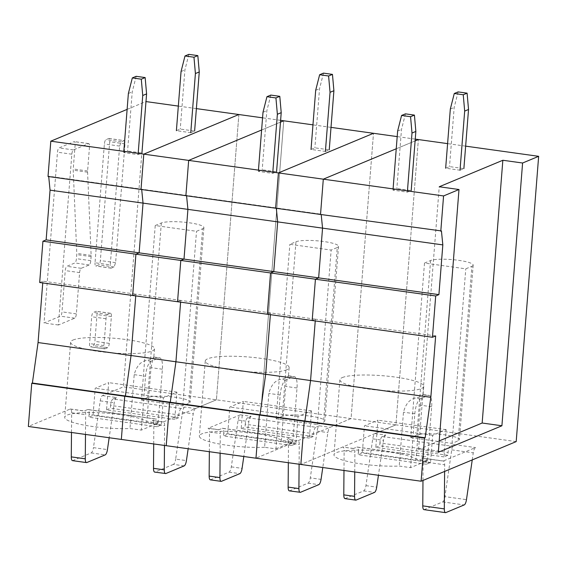 <?xml version="1.0" encoding="UTF-8"?>
<svg xmlns="http://www.w3.org/2000/svg" width="567" height="567" viewBox="0 0 567 567"><rect width="100%" height="100%" fill="white"/><g stroke="black" fill="none" stroke-linecap="round" stroke-linejoin="round"><path stroke-width="0.43" stroke-dasharray="2.83 2.13" d="M441.438 230.953L320.525 214.461L321.163 214.191L48.67 176.202L48.025 176.472M396.241 148.774L415.108 140.914L396.241 148.774M344.97 498.62L363.702 490.909C364.709 490.306 365.453 488.548 365.942 485.636L372.739 438.844C373.235 435.931 373.979 434.173 374.985 433.564L395.922 424.839L418.375 139.553L395.922 424.839L261.295 406.071L283.741 120.785L261.295 406.071L123.429 386.85L102.485 395.582A5.741 1.829 97.9 0 0 100.246 400.855L93.449 447.647L107.447 449.603M343.978 470.468L344.141 450.758L354.907 452.26A5.741 1.829 97.9 0 0 353.723 448.504A5.741 1.829 97.9 0 0 353.376 448.561L356.877 447.101L425.094 456.612L421.593 458.065L443.132 461.07L475.507 447.576A5.741 1.829 97.9 0 0 473.268 452.856L472.24 459.922M516.197 441.601L395.922 424.839L300.85 464.458L342.603 447.058L353.723 448.504M353.376 448.561L342.603 447.058C343.581 446.846 344.091 448.079 344.141 450.758M315.252 320.929L315.387 319.164L315.252 320.929M435.662 335.926L315.387 319.164L312.176 320.504L315.387 319.164L180.76 300.397L180.618 302.161L180.76 300.397L135.882 294.138L135.74 295.903L135.882 294.138L42.894 281.175L39.683 282.515M465.649 146.144L447.597 143.628M374.985 433.564L385.751 435.066L382.25 436.526L450.467 446.038L453.969 444.578A5.741 1.829 97.9 0 0 451.729 449.851L444.925 496.642L466.471 499.647M427.419 460.631L416.065 459.05A42.071 7.378 -175.5 0 0 376.956 450.815A42.071 7.378 -175.5 0 0 336.429 452.629A42.071 7.378 -175.5 0 0 333.977 454.833A42.071 7.378 -175.5 0 0 355.899 463.104A42.071 7.378 -175.5 0 0 399.232 466.06L410.586 467.647L427.419 460.631L431.657 406.766A13.388 4.274 97.9 0 0 429.006 395.383A13.388 4.274 97.9 0 0 428.191 395.497L420.36 398.764A13.388 4.274 97.9 0 0 414.824 413.775L410.586 467.647M410.763 437.625L452.048 443.38L458.15 440.835A21.993 3.856 -175.5 0 0 459.433 439.687A21.993 3.856 -175.5 0 0 441.402 434.45A21.993 3.856 -175.5 0 0 416.865 435.08L410.763 437.625L424.499 263.074L465.783 268.829L471.886 266.284L458.15 440.835M385.751 435.066A5.741 1.829 97.9 0 0 383.512 440.339L378.437 475.274M354.751 471.971L354.907 452.26M438.312 452.275L418.566 449.525L439.248 186.763M418.566 449.525L439.205 440.92M426.356 464.253L358.138 454.741L358.358 451.927L426.575 461.439L426.356 464.253L430.53 462.509L432.671 435.3L446.158 429.673L444.018 456.889L447.873 455.287L448.093 452.466A5.734 1.829 97.9 0 1 450.467 446.038M423.953 509.634A5.741 1.829 97.9 0 0 424.3 509.584L442.685 501.923A5.741 1.829 97.9 0 0 444.925 496.642M422.975 480.455L423.124 461.772A5.741 1.829 97.9 0 0 421.94 458.016A5.741 1.829 97.9 0 0 421.593 458.065M426.575 461.439A5.734 1.829 97.9 0 0 425.441 456.555A5.734 1.829 97.9 0 0 425.094 456.612M382.25 436.526A5.734 1.829 97.9 0 0 379.883 442.962L448.093 452.466M444.018 456.889L375.808 447.384L377.948 420.168L364.453 425.789L362.313 453.005L358.138 454.741M358.358 451.927A5.734 1.829 97.9 0 0 357.224 447.051A5.734 1.829 97.9 0 0 356.877 447.101M375.808 447.384L379.663 445.775L379.883 442.962M444.613 471.432L444.663 464.77A5.741 1.829 97.9 0 0 443.479 461.021A5.741 1.829 97.9 0 0 443.132 461.07M431.657 406.766L420.303 405.178L416.065 459.05M342.333 377.551A42.071 7.378 -175.5 0 1 389.288 376.346A42.071 7.378 -175.5 0 1 423.769 386.361A42.071 7.378 -175.5 0 1 421.324 388.565A42.071 7.378 -175.5 0 1 374.369 389.77A42.071 7.378 -175.5 0 1 339.888 379.755A42.071 7.378 -175.5 0 1 342.333 377.551M420.303 405.178C421.855 397.332 422.776 393.867 423.053 394.781A42.071 7.378 -175.5 0 1 420.686 396.631A42.071 7.378 -175.5 0 1 415.221 398.048C409.558 399.374 405.646 404.087 403.47 412.195L399.232 466.06M423.769 386.361L423.053 394.781L428.191 395.497M452.048 443.38L465.783 268.829M424.499 263.074L430.601 260.529A21.993 3.856 -175.5 0 1 455.145 259.899A21.993 3.856 -175.5 0 1 473.169 265.136A21.993 3.856 -175.5 0 1 471.886 266.284M447.873 455.287L379.663 445.775M430.53 462.509L362.313 453.005M432.671 435.3L364.453 425.789M446.158 429.673L377.948 420.168M210.336 479.852L229.068 472.141C230.074 471.538 230.819 469.781 231.308 466.868L238.112 420.069C238.601 417.163 239.345 415.405 240.351 414.796L208.316 428.241M209.343 451.701L209.507 431.99L220.28 433.493A5.741 1.829 97.9 0 0 219.089 429.736A5.741 1.829 97.9 0 0 218.742 429.793L222.243 428.333L290.46 437.837L286.959 439.297L297.725 440.8L255.972 458.2L351.051 418.581L373.497 133.295L351.051 418.581L330.107 427.312C329.101 427.915 328.357 429.673 327.868 432.586L322.786 467.513M218.742 429.793L207.969 428.291C208.947 428.078 209.457 429.311 209.507 431.99M177.542 301.736L180.76 300.397L177.542 301.736M186.571 195.785L186.529 195.424L186.571 195.785M185.891 195.693L186.529 195.424L185.891 195.693M261.607 130.006L280.474 122.146L261.607 130.006M240.351 414.796L251.117 416.298L247.616 417.759L315.833 427.27L319.334 425.81A5.741 1.829 97.9 0 0 317.095 431.083L310.298 477.875L321.064 479.377M282.231 416.313L276.129 418.857L317.414 424.612L323.516 422.068A21.993 3.856 -175.5 0 0 324.799 420.912A21.993 3.856 -175.5 0 0 306.768 415.682A21.993 3.856 -175.5 0 0 282.231 416.313L295.967 241.762L289.865 244.306L331.149 250.061L337.252 247.517L323.516 422.068M251.117 416.298A5.741 1.829 97.9 0 0 248.878 421.572L243.803 456.506M220.116 453.203L220.28 433.493M264.598 447.292A42.071 7.378 -175.5 0 1 221.265 444.337A42.071 7.378 -175.5 0 1 199.343 436.066A42.071 7.378 -175.5 0 1 201.795 433.861A42.071 7.378 -175.5 0 1 242.322 432.047A42.071 7.378 -175.5 0 1 281.43 440.283L292.785 441.863L297.023 387.998A13.388 4.274 97.9 0 0 294.372 376.616A13.388 4.274 97.9 0 0 293.557 376.729L285.725 379.996A13.388 4.274 97.9 0 0 280.19 395.008L275.952 448.873L264.598 447.292L268.836 393.427C271.012 385.319 274.924 380.606 280.587 379.28A42.071 7.378 -175.5 0 0 286.052 377.863A42.071 7.378 -175.5 0 0 288.419 376.013C288.142 375.099 287.221 378.565 285.669 386.411L281.43 440.283M275.952 448.873L292.785 441.863M270.374 314.671L270.509 312.906L270.374 314.671M267.298 314.246L270.509 312.906L267.298 314.246M276.32 208.295L276.285 207.933L276.32 208.295M275.647 208.202L276.285 207.933L275.647 208.202M331.015 127.377L312.963 124.86M291.721 445.485L223.504 435.973L223.724 433.16L291.941 442.671L291.721 445.485L295.896 443.741L298.036 416.525L311.531 410.905L309.384 438.121L313.239 436.519L313.466 433.698A5.734 1.829 97.9 0 1 315.833 427.27M289.319 490.866A5.741 1.829 97.9 0 0 289.666 490.816L308.051 483.155A5.741 1.829 97.9 0 0 310.298 477.875M288.334 462.715L288.49 443.004A5.741 1.829 97.9 0 0 287.306 439.248A5.741 1.829 97.9 0 0 286.959 439.297M291.941 442.671A5.734 1.829 97.9 0 0 290.807 437.788A5.734 1.829 97.9 0 0 290.46 437.837M247.616 417.759A5.734 1.829 97.9 0 0 245.249 424.194L313.466 433.698M309.384 438.121L241.173 428.609L243.314 401.401L229.826 407.021L227.679 434.237L223.504 435.973M223.724 433.16A5.734 1.829 97.9 0 0 222.59 428.283A5.734 1.829 97.9 0 0 222.243 428.333M241.173 428.609L245.029 427.008L245.249 424.194M299.1 464.217L299.263 444.507C299.213 441.813 298.703 440.58 297.725 440.8L287.306 439.248M276.129 418.857L289.865 244.306M317.414 424.612L331.149 250.061M295.967 241.762A21.993 3.856 -175.5 0 1 320.511 241.131A21.993 3.856 -175.5 0 1 338.534 246.369A21.993 3.856 -175.5 0 1 337.252 247.517M286.689 369.797A42.071 7.378 -175.5 0 1 239.735 371.002A42.071 7.378 -175.5 0 1 205.254 360.988A42.071 7.378 -175.5 0 1 207.699 358.783A42.071 7.378 -175.5 0 1 254.654 357.579A42.071 7.378 -175.5 0 1 289.135 367.586A42.071 7.378 -175.5 0 1 286.689 369.797M289.135 367.586L288.419 376.013L293.557 376.729M313.239 436.519L245.029 427.008M295.896 443.741L227.679 434.237M298.036 416.525L229.826 407.021M311.531 410.905L243.314 401.401M108.949 138.483L124.208 140.609L121.218 141.8L119.637 146.088L110.281 264.888L95.029 262.762L104.378 143.961A3.827 1.219 -82.1 0 1 105.958 139.673L108.722 138.518A3.827 1.219 -82.1 0 1 108.949 138.483A3.827 1.219 -82.1 0 1 109.707 141.736L100.359 260.544A3.827 1.219 -82.1 0 1 98.778 264.832L96.014 265.987A3.827 1.219 -82.1 0 1 95.78 266.015A3.827 1.219 -82.1 0 1 95.029 262.762M108.722 138.518L123.975 140.644C124.74 140.552 125.073 141.622 124.967 143.862L115.618 262.67L114.038 266.958L111.274 268.113A3.827 1.219 -82.1 0 1 111.04 268.148A3.827 1.219 -82.1 0 1 110.281 264.888M42.752 282.94L42.894 281.175M48.705 176.564L48.67 176.202M127.121 109.381L145.882 101.564L123.429 386.85M72.47 460.638A5.741 1.829 97.9 0 0 72.817 460.581L91.202 452.92A5.741 1.829 97.9 0 0 93.449 447.647M71.485 432.486L71.64 412.776A5.741 1.829 97.9 0 0 70.457 409.02A5.741 1.829 97.9 0 0 70.11 409.069L28.35 426.469M79.607 272.592A3.827 1.219 97.9 0 1 81.187 268.304L89.217 264.959A3.827 1.219 97.9 0 0 90.798 260.671L91.117 256.61A3.834 1.219 97.9 0 0 91.138 255.405L87.58 172.184A3.834 1.219 97.9 0 1 87.602 170.979L89.494 146.846A3.827 1.219 97.9 0 0 88.736 143.593A3.827 1.219 97.9 0 0 88.509 143.628L73.419 149.915A3.827 1.219 97.9 0 0 71.839 154.203L58.394 324.997L74.773 318.172A3.827 1.219 97.9 0 0 76.354 313.884L79.607 272.592L65.248 270.594A3.827 1.219 -82.1 0 1 66.828 266.306L74.851 262.96A3.827 1.219 -82.1 0 0 76.432 258.665L76.758 254.611A3.834 1.219 -82.1 0 0 76.779 253.399L73.214 170.185A3.834 1.219 -82.1 0 1 73.242 168.98L75.135 144.84A3.827 1.219 -82.1 0 0 74.376 141.594A3.827 1.219 -82.1 0 0 74.142 141.622L59.053 147.916A3.827 1.219 -82.1 0 0 57.473 152.204L44.035 322.999L60.414 316.173A3.827 1.219 -82.1 0 0 61.994 311.885L65.248 270.594M104.923 348.818L107.687 347.663A3.827 1.219 97.9 0 0 109.268 343.375L111.38 316.535A3.827 1.219 97.9 0 0 110.622 313.282A3.827 1.219 97.9 0 0 110.388 313.317L107.624 314.472A3.827 1.219 97.9 0 0 106.043 318.76L103.931 345.601A3.827 1.219 97.9 0 0 104.689 348.854A3.827 1.219 97.9 0 0 104.923 348.818L90.564 346.813L93.321 345.664A3.827 1.219 -82.1 0 0 94.902 341.377L97.014 314.536A3.827 1.219 -82.1 0 0 96.262 311.283A3.827 1.219 -82.1 0 0 96.029 311.318L93.264 312.467A3.827 1.219 -82.1 0 0 91.684 316.755L89.572 343.595A3.827 1.219 -82.1 0 0 90.33 346.848A3.827 1.219 -82.1 0 0 90.564 346.813M135.882 294.138L132.664 295.478L135.882 294.138M141.693 189.527L141.013 189.435L141.693 189.527M196.38 108.609L178.329 106.093M238.87 114.527L216.417 399.813L238.87 114.527M102.485 395.582L116.483 397.531L112.982 398.991L181.199 408.495L184.7 407.042L195.473 408.538L216.417 399.813L163.09 422.032C164.069 421.813 164.579 423.046 164.628 425.732L164.465 445.449M141.495 400.089L182.78 405.844L188.882 403.3A21.993 3.856 -175.5 0 0 190.165 402.145A21.993 3.856 -175.5 0 0 172.141 396.914A21.993 3.856 -175.5 0 0 147.597 397.545L141.495 400.089L155.23 225.538L196.515 231.293L202.625 228.749L188.882 403.3M116.483 397.531A5.741 1.829 97.9 0 0 114.243 402.804L109.169 437.738M85.482 434.435L85.645 414.725A5.741 1.829 97.9 0 0 84.455 410.969A5.741 1.829 97.9 0 0 84.107 411.025L87.609 409.565L155.826 419.07L152.325 420.53L163.438 421.983L152.672 420.48A5.741 1.829 97.9 0 0 152.325 420.53M158.15 423.095L146.796 421.515A42.071 7.378 -175.5 0 0 107.687 413.279A42.071 7.378 -175.5 0 0 67.161 415.087A42.071 7.378 -175.5 0 0 64.709 417.298A42.071 7.378 -175.5 0 0 86.631 425.569A42.071 7.378 -175.5 0 0 129.963 428.524L141.318 430.105L158.15 423.095L162.389 369.23A13.388 4.274 97.9 0 0 159.738 357.848A13.388 4.274 97.9 0 0 158.93 357.961L151.091 361.229A13.388 4.274 97.9 0 0 145.556 376.24L141.318 430.105M58.394 324.997L44.035 322.999M195.473 408.538C194.46 409.161 193.716 410.919 193.234 413.818L188.159 448.745M184.7 407.042A5.741 1.829 97.9 0 0 182.461 412.315L175.664 459.107L186.43 460.61M157.087 426.717L88.87 417.206L89.097 414.392L157.307 423.903L157.087 426.717L161.262 424.974L163.402 397.758L176.897 392.137L174.756 419.353L178.605 417.744L178.832 414.931A5.734 1.829 97.9 0 1 181.199 408.495M184.19 465.883L173.424 464.387A5.741 1.829 97.9 0 0 175.664 459.107M173.424 464.387L155.032 472.049L165.805 473.544M153.7 443.947L153.855 424.236A5.741 1.829 97.9 0 0 152.672 420.48M157.307 423.903A5.734 1.829 97.9 0 0 156.173 419.02A5.734 1.829 97.9 0 0 155.826 419.07M112.982 398.991A5.734 1.829 97.9 0 0 110.615 405.426L178.832 414.931M174.756 419.353L106.539 409.842L108.68 382.633L95.192 388.253L93.045 415.469L88.87 417.206M89.097 414.392A5.734 1.829 97.9 0 0 87.956 409.509A5.734 1.829 97.9 0 0 87.609 409.565M106.539 409.842L110.395 408.24L110.615 405.426M182.78 405.844L196.515 231.293M155.23 225.538L161.333 222.994A21.993 3.856 -175.5 0 1 185.877 222.363A21.993 3.856 -175.5 0 1 203.9 227.601A21.993 3.856 -175.5 0 1 202.625 228.749M162.389 369.23L151.035 367.643L146.796 421.515M73.065 340.016A42.071 7.378 -175.5 0 1 120.02 338.804A42.071 7.378 -175.5 0 1 154.5 348.818A42.071 7.378 -175.5 0 1 152.055 351.023A42.071 7.378 -175.5 0 1 105.101 352.235A42.071 7.378 -175.5 0 1 70.62 342.22A42.071 7.378 -175.5 0 1 73.065 340.016M151.035 367.643C152.587 359.797 153.508 356.331 153.792 357.245A42.071 7.378 -175.5 0 1 151.417 359.095A42.071 7.378 -175.5 0 1 145.953 360.513C140.297 361.838 136.378 366.551 134.202 374.659L129.963 428.524M154.5 348.818L153.792 357.245L158.93 357.961M178.605 417.744L110.395 408.24M161.262 424.974L93.045 415.469M163.402 397.758L95.192 388.253M176.897 392.137L108.68 382.633M415.25 139.121L397.198 136.604M280.615 120.346L262.571 117.83M460.021 170.206L463.877 168.605L449.518 166.599L445.662 168.208L460.021 170.206M458.122 91.904L454.174 107.482L449.518 166.599M450.318 109.084L454.174 107.482M393.087 188.903L392.988 190.158L407.347 192.156L407.446 190.902M407.347 192.156L411.203 190.555L396.843 188.549L392.988 190.158M405.44 113.854L401.493 129.432L396.843 188.549M397.637 131.034L401.493 129.432M325.394 151.439L329.243 149.837L314.883 147.831L311.028 149.44L325.394 151.439M323.488 73.129L319.54 88.707L314.883 147.831M315.684 90.316L319.54 88.707M258.453 170.135L258.354 171.39L272.713 173.389L272.812 172.134M272.713 173.389L276.568 171.787L262.209 169.781L258.354 171.39M270.806 95.086L266.859 110.664L262.209 169.781M263.003 112.266L266.859 110.664M190.76 132.671L194.616 131.069L180.249 129.063L176.394 130.672L190.76 132.671M188.854 54.361L184.906 69.939L180.249 129.063M181.05 71.548L184.906 69.939M123.819 151.368L123.719 152.622L138.079 154.621L138.178 153.366M138.079 154.621L141.934 153.019L127.575 151.013L123.719 152.622M136.172 76.318L132.224 91.897L127.575 151.013M128.369 93.498L132.224 91.897M453.969 444.578L475.507 447.576M372.739 438.844L383.512 440.339M365.942 485.636L376.715 487.138M363.702 490.909L374.475 492.411M345.317 498.57L356.09 500.073M423.124 461.772L444.663 464.77M451.729 449.851L473.268 452.856M414.824 413.775L403.47 412.195M430.601 260.529L416.865 435.08M442.685 501.923L464.231 504.921M424.3 509.584L445.846 512.582M420.36 398.764L415.221 398.048M319.334 425.81L330.107 427.312M238.112 420.069L248.878 421.572M231.308 466.868L242.081 468.37M229.068 472.141L239.841 473.643M210.683 479.802L221.456 481.305M317.095 431.083L327.868 432.586M288.49 443.004L299.263 444.507M280.19 395.008L268.836 393.427M297.023 387.998L285.669 386.411M308.051 483.155L318.824 484.65M289.666 490.816L300.439 492.312M285.725 379.996L280.587 379.28M119.637 146.088L104.378 143.961M111.274 268.113L96.014 265.987M121.218 141.8L105.958 139.673M114.038 266.958L98.778 264.832M100.246 400.855L114.243 402.804M91.202 452.92L105.207 454.876M72.817 460.581L86.822 462.537M71.64 412.776L85.645 414.725M70.11 409.069L84.107 411.025M115.618 262.67L100.359 260.544M124.967 143.862L109.707 141.736M76.354 313.884L61.994 311.885M74.773 318.172L60.414 316.173M81.187 268.304L66.828 266.306M89.217 264.959L74.851 262.96M90.798 260.671L76.432 258.665M91.117 256.61L76.758 254.611M91.138 255.405L76.779 253.399M87.58 172.184L73.214 170.185M87.602 170.979L73.242 168.98M89.494 146.846L75.135 144.84M88.509 143.628L74.142 141.622M73.419 149.915L59.053 147.916M71.839 154.203L57.473 152.204M107.687 347.663L93.321 345.664M109.268 343.375L94.902 341.377M111.38 316.535L97.014 314.536M110.388 313.317L96.029 311.318M107.624 314.472L93.264 312.467M106.043 318.76L91.684 316.755M103.931 345.601L89.572 343.595M182.461 412.315L193.234 413.818M161.333 222.994L147.597 397.545M153.855 424.236L164.628 425.732M134.202 374.659L145.556 376.24M151.091 361.229L145.953 360.513M357.224 447.051L425.441 456.555M421.94 458.016L443.479 461.021M339.888 379.755L333.977 454.833M473.169 265.136L459.433 439.687M423.124 394.561L429.006 395.383M208.323 428.241L219.089 429.736M338.534 246.369L324.799 420.912M222.59 428.283L290.807 437.788M205.254 360.988L199.343 436.066M288.49 375.793L294.372 376.616M111.04 268.148L95.78 266.015M70.457 409.02L84.455 410.969M88.736 143.593L74.376 141.594M110.622 313.282L96.262 311.283M104.689 348.854L90.33 346.848M203.9 227.601L190.165 402.145M87.956 409.509L156.173 419.02M70.62 342.22L64.709 417.298M153.855 357.026L159.738 357.848"/><path stroke-width="0.85" d="M440.793 231.223L443.571 195.941L458.994 189.513L439.248 186.763L502.844 160.263L522.59 163.012L538.65 156.322L516.197 441.601L421.118 481.227L424.52 438.057L425.158 437.788L430.835 397.304L435.662 335.926L432.451 337.266L435.697 295.974L438.915 294.634L442.827 244.901L441.438 230.953L320.525 214.461L323.303 179.172L396.241 148.774L323.303 179.172L320.525 214.461L185.891 195.693L188.669 160.404L261.607 130.006L188.669 160.404L185.891 195.693L48.025 176.472L50.803 141.183L127.121 109.381M415.108 140.914L418.375 139.553L415.108 140.914M345.317 498.57C344.339 498.783 343.829 497.55 343.786 494.871L343.978 470.468M421.118 481.227L300.85 464.458L304.245 421.288L304.89 421.019L310.56 380.535L315.252 320.929L310.56 380.535L304.89 421.019L304.245 421.288L300.85 464.458L166.216 445.69L169.611 402.52L170.256 402.251L175.926 361.767L180.618 302.161L175.926 361.767L170.256 402.251L169.611 402.52L166.216 445.69L28.35 426.469L31.745 383.299L32.39 383.037L38.06 342.553L42.752 282.94M432.451 337.266L312.176 320.504L315.429 279.212L318.64 277.873L322.552 228.132L321.198 214.553L322.552 228.132L318.64 277.873L315.429 279.212L312.176 320.504L177.542 301.736L180.795 260.444L184.006 259.105L187.918 209.365L186.571 195.785L187.918 209.365L184.006 259.105L180.795 260.444L177.542 301.736L39.683 282.515L42.929 241.223L46.14 239.884L50.059 190.151L48.705 176.564M443.571 195.941L143.791 154.146L141.013 189.435L143.791 154.146L50.803 141.183M538.65 156.322L465.649 146.144M447.597 143.628L415.25 139.121M378.437 475.274L376.715 487.138A5.741 1.829 97.9 0 1 374.475 492.411L356.09 500.073A5.741 1.829 97.9 0 1 355.736 500.122A5.741 1.829 97.9 0 1 354.552 496.373L354.751 471.971M424.52 438.057L31.745 383.299M425.158 437.788L32.39 383.037M430.835 397.304L38.06 342.553M435.697 295.974L135.917 254.186L132.664 295.478L135.917 254.186L42.929 241.223M438.915 294.634L46.14 239.884M442.827 244.901L143.04 203.114L139.128 252.847L135.917 254.186L139.128 252.847L143.04 203.114L50.059 190.151M439.205 440.92L482.163 423.025L501.908 425.774L522.59 163.012M501.908 425.774L438.312 452.275L458.994 189.513M482.163 423.025L502.844 160.263M422.975 480.455L422.769 505.877A5.741 1.829 97.9 0 0 423.953 509.634L445.492 512.639A5.741 1.829 97.9 0 0 445.846 512.582L464.231 504.921A5.741 1.829 97.9 0 0 466.471 499.647L472.24 459.922M422.769 505.877L444.308 508.882L444.613 471.432M444.308 508.882A5.741 1.829 97.9 0 0 445.492 512.639M210.683 479.802C209.705 480.015 209.195 478.782 209.152 476.103L209.343 451.701M280.474 122.146L283.741 120.785L280.474 122.146M243.803 456.506L242.081 468.37A5.741 1.829 97.9 0 1 239.841 473.643L221.456 481.305A5.741 1.829 97.9 0 1 221.109 481.355A5.741 1.829 97.9 0 1 219.918 477.605L220.116 453.203M255.972 458.2L259.367 415.03L260.012 414.768L265.682 374.284L270.374 314.671L265.682 374.284L260.012 414.768L259.367 415.03L255.972 458.2M267.298 314.246L270.551 272.954L273.762 271.614L277.674 221.881L276.32 208.295L277.674 221.881L273.762 271.614L270.551 272.954L267.298 314.246M397.198 136.604L373.497 133.295L278.425 172.914L275.647 208.202L278.425 172.914L373.497 133.295L331.015 127.377M312.963 124.86L280.615 120.346M288.334 462.715L288.135 487.11A5.741 1.829 97.9 0 0 289.319 490.866L300.439 492.312C299.461 492.525 298.951 491.291 298.908 488.612L299.1 464.217M300.439 492.312L318.824 484.65C319.831 484.048 320.575 482.29 321.064 479.377L322.786 467.513M71.485 432.486L71.286 456.882A5.741 1.829 97.9 0 0 72.47 460.638L86.475 462.587A5.741 1.829 97.9 0 0 86.822 462.537L105.207 454.876A5.741 1.829 97.9 0 0 107.447 449.603L109.169 437.738M124.733 396.262L121.338 439.432L124.733 396.262L125.378 396L131.048 355.509L125.378 396L124.733 396.262M135.74 295.903L131.048 355.509L135.74 295.903M143.04 203.114L141.693 189.527L143.04 203.114M262.571 117.83L238.87 114.527L143.791 154.146L238.87 114.527L196.38 108.609M178.329 106.093L145.981 101.578M71.286 456.882L85.284 458.831A5.741 1.829 97.9 0 0 86.475 462.587M85.284 458.831L85.482 434.435M164.274 469.845L153.501 468.342A5.741 1.829 97.9 0 0 154.685 472.098L165.805 473.544C164.834 473.764 164.324 472.531 164.274 469.845L164.465 445.449M188.159 448.745L186.43 460.61C185.948 463.508 185.203 465.266 184.19 465.883L165.805 473.544M153.501 468.342L153.7 443.947M460.021 170.206L464.678 111.089L468.533 109.481L467.095 93.151L458.122 91.904L454.266 93.505L450.318 109.084L445.662 168.208M463.877 168.605L468.533 109.481M464.678 111.089L463.239 94.76L467.095 93.151M463.239 94.76L454.266 93.505M407.446 190.902L411.996 133.039L415.852 131.431L414.42 115.101L405.44 113.854L401.585 115.455L397.637 131.034L393.087 188.903M411.203 190.555L415.852 131.431M411.996 133.039L410.565 116.71L414.42 115.101M410.565 116.71L401.585 115.455M325.394 151.439L330.044 92.322L333.899 90.713L332.46 74.383L323.488 73.129L319.632 74.738L315.684 90.316L311.028 149.44M329.243 149.837L333.899 90.713M330.044 92.322L328.605 75.992L332.46 74.383M328.605 75.992L319.632 74.738M272.812 172.134L277.369 114.272L281.218 112.663L279.786 96.333L270.806 95.086L266.951 96.688L263.003 112.266L258.453 170.135M276.568 171.787L281.218 112.663M277.369 114.272L275.931 97.942L279.786 96.333M275.931 97.942L266.951 96.688M190.76 132.671L195.409 73.547L199.265 71.945L197.826 55.616L188.854 54.361L184.998 55.97L181.05 71.548L176.394 130.672M194.616 131.069L199.265 71.945M195.409 73.547L193.971 57.224L197.826 55.616M193.971 57.224L184.998 55.97M138.178 153.366L142.735 95.504L146.591 93.895L145.152 77.566L136.172 76.318L132.324 77.92L128.369 93.498L123.819 151.368M141.934 153.019L146.591 93.895M142.735 95.504L141.296 79.174L145.152 77.566M141.296 79.174L132.324 77.92M343.786 494.871L354.552 496.373M209.152 476.103L219.918 477.605M288.135 487.11L298.908 488.612M344.97 498.62L355.736 500.122M210.336 479.852L221.109 481.355"/></g></svg>
